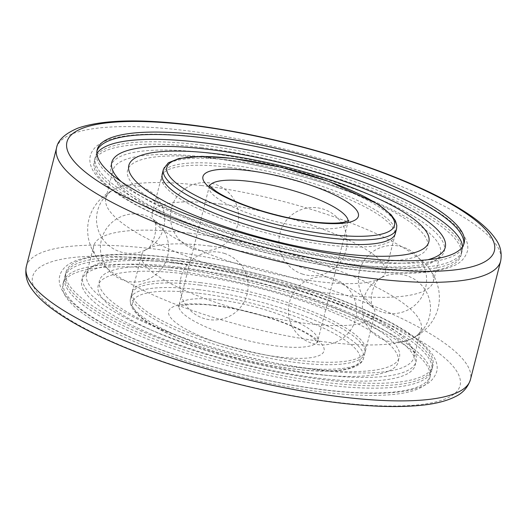 <?xml version="1.0" encoding="UTF-8"?>
<svg xmlns="http://www.w3.org/2000/svg" width="527" height="527" viewBox="0 0 527 527"><rect width="100%" height="100%" fill="white"/><g stroke="black" fill="none" stroke-linecap="round" stroke-linejoin="round"><path stroke-width="0.4" stroke-dasharray="2.63 1.98" d="M186.927 269.086A154.813 37.298 -165.7 0 1 399.051 358.4A154.813 37.298 -165.7 0 1 162.296 329.441A154.813 37.298 -165.7 0 1 186.927 269.086M179.957 263.526A172.072 41.455 -165.7 0 1 415.731 362.793A172.072 41.455 -165.7 0 1 152.586 330.607A172.072 41.455 -165.7 0 1 179.957 263.526M200.24 282.637A120.301 28.978 -165.7 0 1 365.376 351.114A120.301 28.978 -165.7 0 1 241.649 349.487A120.301 28.978 -165.7 0 1 132.231 291.688A120.301 28.978 -165.7 0 1 200.24 282.637M201.762 145.096A189.331 45.612 -165.7 0 1 461.659 252.868A189.331 45.612 -165.7 0 1 266.925 250.305A189.331 45.612 -165.7 0 1 94.728 159.338A189.331 45.612 -165.7 0 1 201.762 145.096M208.112 153.08A172.072 41.455 -165.7 0 1 443.879 252.347A172.072 41.455 -165.7 0 1 180.735 220.161A172.072 41.455 -165.7 0 1 208.112 153.08M209.581 245.984A120.301 28.978 -165.7 0 1 373.538 307.728A120.301 28.978 -165.7 0 1 374.723 314.461A120.301 28.978 -165.7 0 1 250.99 312.827A120.301 28.978 -165.7 0 1 141.579 255.028A120.301 28.978 -165.7 0 1 145.841 249.693A120.301 28.978 -165.7 0 1 209.581 245.984M162.237 173.969A120.301 28.978 -165.7 0 1 230.246 164.918A120.301 28.978 -165.7 0 1 395.388 233.395M199.621 285.061A120.301 28.978 -165.7 0 1 364.763 353.538A120.301 28.978 -165.7 0 1 241.03 351.911A120.301 28.978 -165.7 0 1 131.612 294.112A120.301 28.978 -165.7 0 1 199.621 285.061M220.286 203.995A120.301 28.978 -165.7 0 1 385.421 272.472A120.301 28.978 -165.7 0 1 381.159 277.815A120.301 28.978 -165.7 0 1 261.695 270.845A120.301 28.978 -165.7 0 1 153.462 219.779A120.301 28.978 -165.7 0 1 152.277 213.046A120.301 28.978 -165.7 0 1 220.286 203.995M427.812 259.758A172.072 41.455 -165.7 0 1 268.263 245.062A172.072 41.455 -165.7 0 1 121.151 181.598M462.581 246.649A189.331 45.612 -165.7 0 1 462.278 250.444A189.331 45.612 -165.7 0 1 267.545 247.881A189.331 45.612 -165.7 0 1 95.347 156.914A189.331 45.612 -165.7 0 1 96.896 153.436M215.075 158.64A154.813 37.298 -165.7 0 1 427.206 247.953A154.813 37.298 -165.7 0 1 190.445 218.995A154.813 37.298 -165.7 0 1 215.075 158.64M229.627 167.342A120.301 28.978 -165.7 0 1 394.769 235.819A120.301 28.978 -165.7 0 1 271.036 234.186A120.301 28.978 -165.7 0 1 161.624 176.393A120.301 28.978 -165.7 0 1 229.627 167.342M185.688 273.941A154.813 37.298 -165.7 0 1 397.813 363.248A154.813 37.298 -165.7 0 1 161.058 334.289A154.813 37.298 -165.7 0 1 185.688 273.941M179.028 267.163A172.072 41.455 -165.7 0 1 414.802 366.436A172.072 41.455 -165.7 0 1 151.657 334.243A172.072 41.455 -165.7 0 1 179.028 267.163M171.756 262.815A189.331 45.612 -165.7 0 1 431.653 370.586A189.331 45.612 -165.7 0 1 236.919 368.024A189.331 45.612 -165.7 0 1 64.722 277.064A189.331 45.612 -165.7 0 1 171.756 262.815M172.375 260.391A189.331 45.612 -165.7 0 1 432.272 368.162A189.331 45.612 -165.7 0 1 237.539 365.6A189.331 45.612 -165.7 0 1 65.341 274.639A189.331 45.612 -165.7 0 1 172.375 260.391M463.753 244.37A189.331 45.612 -165.7 0 1 463.51 245.595A189.331 45.612 -165.7 0 1 268.783 243.033A189.331 45.612 -165.7 0 1 96.586 152.066A189.331 45.612 -165.7 0 1 96.961 150.874M201.143 147.52A189.331 45.612 -165.7 0 1 460.558 256.748A189.331 45.612 -165.7 0 1 171.025 221.327A189.331 45.612 -165.7 0 1 201.143 147.52M208.514 157.474A168.936 40.698 -165.7 0 1 440.414 253.639A168.936 40.698 -165.7 0 1 266.662 251.346A168.936 40.698 -165.7 0 1 113.015 170.188A168.936 40.698 -165.7 0 1 208.514 157.474M201.367 185.517A168.936 40.698 -165.7 0 1 429.729 269.238A168.936 40.698 -165.7 0 1 433.266 281.681A168.936 40.698 -165.7 0 1 259.515 279.389A168.936 40.698 -165.7 0 1 105.861 198.231A168.936 40.698 -165.7 0 1 114.926 188.995A168.936 40.698 -165.7 0 1 201.367 185.517M189.233 233.112A168.936 40.698 -165.7 0 1 421.139 329.276A168.936 40.698 -165.7 0 1 412.074 338.512A168.936 40.698 -165.7 0 1 247.38 326.99A168.936 40.698 -165.7 0 1 97.271 258.27A168.936 40.698 -165.7 0 1 93.734 245.826A168.936 40.698 -165.7 0 1 189.233 233.112M182.085 261.155A168.936 40.698 -165.7 0 1 413.985 357.319A168.936 40.698 -165.7 0 1 240.233 355.033A168.936 40.698 -165.7 0 1 86.586 273.869A168.936 40.698 -165.7 0 1 182.085 261.155M172.994 257.966A189.331 45.612 -165.7 0 1 432.41 367.194A189.331 45.612 -165.7 0 1 142.87 331.773A189.331 45.612 -165.7 0 1 172.994 257.966M170.517 267.663A189.331 45.612 -165.7 0 1 430.414 375.441A189.331 45.612 -165.7 0 1 235.688 372.872A189.331 45.612 -165.7 0 1 63.49 281.912A189.331 45.612 -165.7 0 1 170.517 267.663M169.905 270.087A189.331 45.612 -165.7 0 1 429.795 377.866A189.331 45.612 -165.7 0 1 235.068 375.296A189.331 45.612 -165.7 0 1 62.871 284.336A189.331 45.612 -165.7 0 1 169.905 270.087M163.41 169.391A120.301 28.978 -165.7 0 1 231.412 160.34A120.301 28.978 -165.7 0 1 396.554 228.817M198.455 289.639A120.301 28.978 -165.7 0 1 363.59 358.116A120.301 28.978 -165.7 0 1 239.864 356.489A120.301 28.978 -165.7 0 1 130.446 298.69A120.301 28.978 -165.7 0 1 198.455 289.639M198.923 293.256A117.435 28.293 -165.7 0 1 359.836 361.008A117.435 28.293 -165.7 0 1 180.241 339.032A117.435 28.293 -165.7 0 1 198.923 293.256M213.955 305.258A80.203 19.321 -165.7 0 1 323.848 351.522A80.203 19.321 -165.7 0 1 201.195 336.516A80.203 19.321 -165.7 0 1 213.955 305.258M219.489 299.942A71.606 17.253 -165.7 0 1 317.781 340.706A71.606 17.253 -165.7 0 1 244.133 339.731A71.606 17.253 -165.7 0 1 179.002 305.331A71.606 17.253 -165.7 0 1 219.489 299.942M348.123 221.017A71.606 17.253 -165.7 0 1 347.998 222.177A71.606 17.253 -165.7 0 1 274.343 221.208A71.606 17.253 -165.7 0 1 209.219 186.802A71.606 17.253 -165.7 0 1 209.66 185.721M157.296 260.028A220.549 53.135 -165.7 0 1 459.491 387.266A220.549 53.135 -165.7 0 1 122.211 346.002A220.549 53.135 -165.7 0 1 157.296 260.028M26.35 266.418A229.146 55.203 -165.7 0 1 155.887 249.179A229.146 55.203 -165.7 0 1 470.44 379.618M56.56 147.889A229.146 55.203 -165.7 0 1 186.103 130.65A229.146 55.203 -165.7 0 1 500.65 261.089M365.376 351.114L374.723 314.461M132.231 291.688L141.579 255.028M131.612 294.112L130.446 298.69C129.075 305.805 134.26 313.334 146.005 321.266C157.889 329.428 174.45 337.405 195.701 345.198C223.679 355.29 252.453 362.688 282.017 367.411C314.033 372.246 337.346 372.424 351.95 367.932C358.821 365.521 362.701 362.253 363.59 358.116L364.763 353.538M373.538 307.728C367.846 302.34 373.59 279.817 381.159 277.815M145.841 249.693C153.416 247.683 159.154 225.154 153.462 219.779M348.848 220.615L347.998 222.177L317.781 340.706L317.788 342.478L314.211 338.69C309.244 334.559 300.779 329.981 288.816 324.942C265.298 315.515 240.681 309.105 214.976 305.706C191.848 302.36 176.94 306.187 178.152 306.885L179.002 305.331L209.219 186.802L209.212 185.03M461.659 252.868L462.278 250.444M94.728 159.338L95.347 156.914M385.421 272.472L394.769 235.819M152.277 213.046L161.624 176.393M431.653 370.586L432.272 368.162M64.722 277.064L65.341 274.639M463.51 245.595L464.129 243.171M96.586 152.066L97.205 149.642M203.007 137.554C160.781 132.475 129.537 133.127 109.273 139.51C103.786 141.328 99.405 143.68 96.138 146.552C90.117 152.178 88.417 158.759 91.039 166.288C92.574 170.544 95.433 174.865 99.623 179.266C111.638 191.703 132.363 204.469 161.782 217.565C197.645 233.323 238.29 246.504 283.71 257.11C334.27 268.599 377.299 273.915 412.812 273.052C430.091 272.512 443.471 270.186 452.937 266.089C459.946 263.474 464.722 258.704 467.251 251.794C469.168 244.936 466.243 237.203 458.483 228.606C446.323 215.774 424.9 202.599 394.216 189.081C341.121 165.537 264.475 144.885 203.007 137.554M433.266 281.681L440.414 253.639M105.861 198.231L113.015 170.188M429.729 269.238C433.932 274.896 436.87 281.464 438.536 288.928C441.013 302.538 437.904 314.718 429.209 325.469C424.176 331.213 418.464 335.561 412.074 338.512M114.926 188.995C108.529 191.953 102.805 196.307 97.765 202.065C89.083 212.829 85.98 225.016 88.47 238.619C90.137 246.069 93.075 252.617 97.271 258.27M413.985 357.319L421.139 329.276M86.586 273.869L93.734 245.826M172.382 257.696C130.156 252.617 98.911 253.27 78.648 259.659C73.161 261.478 68.787 263.823 65.513 266.695C59.492 272.321 57.792 278.902 60.414 286.431C61.949 290.687 64.808 295.015 68.997 299.415C81.013 311.852 101.737 324.612 131.164 337.708C167.019 353.465 207.664 366.647 253.085 377.253C303.644 388.742 346.674 394.058 382.187 393.195C399.466 392.655 412.845 390.336 422.311 386.232C429.327 383.616 434.096 378.847 436.626 371.937C438.543 365.079 435.625 357.352 427.858 348.749C415.704 335.916 394.282 322.741 363.59 309.224C310.495 285.68 233.85 265.028 172.382 257.696M429.795 377.866L430.414 375.441M62.871 284.336L63.49 281.912M371.206 306.18A34.097 34.097 0 0 0 426.191 284.633A34.097 34.097 0 0 0 380.033 247.782A34.097 34.097 0 0 0 371.206 306.18M302.188 273.968A34.097 34.097 0 0 0 346.417 234.825A34.097 34.097 0 0 0 290.403 216.09A34.097 34.097 0 0 0 302.188 273.968M200.385 250.529A34.097 34.097 0 0 0 235.912 203.343A34.097 34.097 0 0 0 177.289 196.169A34.097 34.097 0 0 0 200.385 250.529M144.517 250.444A34.097 34.097 0 0 0 150.603 191.696A34.097 34.097 0 0 0 96.685 215.8A34.097 34.097 0 0 0 144.517 250.444M155.794 221.327A34.097 34.097 0 0 0 100.809 242.875A34.097 34.097 0 0 0 146.967 279.725A34.097 34.097 0 0 0 155.794 221.327M224.812 253.54A34.097 34.097 0 0 0 180.583 292.683A34.097 34.097 0 0 0 236.597 311.417A34.097 34.097 0 0 0 224.812 253.54M326.615 276.978A34.097 34.097 0 0 0 291.088 324.164A34.097 34.097 0 0 0 349.711 331.331A34.097 34.097 0 0 0 326.615 276.978M382.483 277.064A34.097 34.097 0 0 0 376.397 335.811A34.097 34.097 0 0 0 430.315 311.707A34.097 34.097 0 0 0 382.483 277.064"/><path stroke-width="0.79" d="M396.554 228.817L395.388 233.395A120.301 28.978 -165.7 0 1 271.655 231.761A120.301 28.978 -165.7 0 1 162.237 173.969L163.41 169.391A120.301 28.978 -165.7 0 0 272.821 227.183A120.301 28.978 -165.7 0 0 396.554 228.817L396.811 225.418L395.408 220.708L391.027 214.627L377.213 203.738L329.375 181.611L281.207 167.309L232.921 158.416L201.973 156.328L179.068 158.456L168.304 162.803L163.41 169.391M216.314 153.792A154.813 37.298 -165.7 0 1 428.438 243.105A154.813 37.298 -165.7 0 1 191.683 214.14A154.813 37.298 -165.7 0 1 216.314 153.792M121.151 181.598A172.072 41.455 -165.7 0 1 209.041 149.444A172.072 41.455 -165.7 0 1 398.755 204.021A172.072 41.455 -165.7 0 1 427.812 259.758M96.896 153.436A189.331 45.612 -165.7 0 1 202.381 142.672A189.331 45.612 -165.7 0 1 462.581 246.649M204.232 135.399A189.331 45.612 -165.7 0 1 464.129 243.171A189.331 45.612 -165.7 0 1 269.402 240.608A189.331 45.612 -165.7 0 1 97.205 149.642A189.331 45.612 -165.7 0 1 204.232 135.399M96.961 150.874A189.331 45.612 -165.7 0 1 203.613 137.824A189.331 45.612 -165.7 0 1 463.753 244.37M209.66 185.721A71.606 17.253 -165.7 0 1 249.699 181.413A71.606 17.253 -165.7 0 1 348.123 221.017M248.289 170.564A80.203 19.321 -165.7 0 1 358.176 216.834A80.203 19.321 -165.7 0 1 235.529 201.828A80.203 19.321 -165.7 0 1 248.289 170.564M233.257 158.568A117.435 28.293 -165.7 0 1 394.17 226.314A117.435 28.293 -165.7 0 1 214.575 204.344A117.435 28.293 -165.7 0 1 233.257 158.568M191.63 125.34A220.549 53.135 -165.7 0 1 493.825 252.571A220.549 53.135 -165.7 0 1 156.545 211.314A220.549 53.135 -165.7 0 1 191.63 125.34M26.35 266.418C24.841 274.646 26.64 282.169 31.739 288.974C37.101 296.655 45.467 304.415 56.85 312.248C74.557 324.454 98.042 336.529 127.297 348.479C175.787 368.32 237.315 385.902 293.954 396.126C346.838 405.606 389.828 408.603 422.917 405.125C436.139 403.656 446.817 400.882 454.966 396.811C462.66 393.287 467.818 387.556 470.44 379.618A229.146 55.203 -165.7 0 1 234.759 376.509A229.146 55.203 -165.7 0 1 26.35 266.418L56.56 147.889A229.146 55.203 -165.7 0 0 264.969 257.98A229.146 55.203 -165.7 0 0 500.65 261.089C502.152 252.861 500.367 245.365 495.294 238.586C490.097 231.109 482.047 223.56 471.138 215.945C443.754 197.052 404.571 179.108 353.604 162.112C298.42 144.069 244.087 131.664 190.616 124.892C139.444 118.667 101.843 119.761 77.805 128.166C64.907 133.66 57.825 140.235 56.56 147.889M348.848 220.615L343.894 222.236C337.557 223.481 327.932 223.455 315.021 222.15C295.127 219.884 274.686 215.279 253.691 208.336C237.387 202.757 225.029 197.184 216.61 191.611C211.248 187.572 208.784 185.379 209.212 185.03M470.44 379.618L500.65 261.089"/></g></svg>
